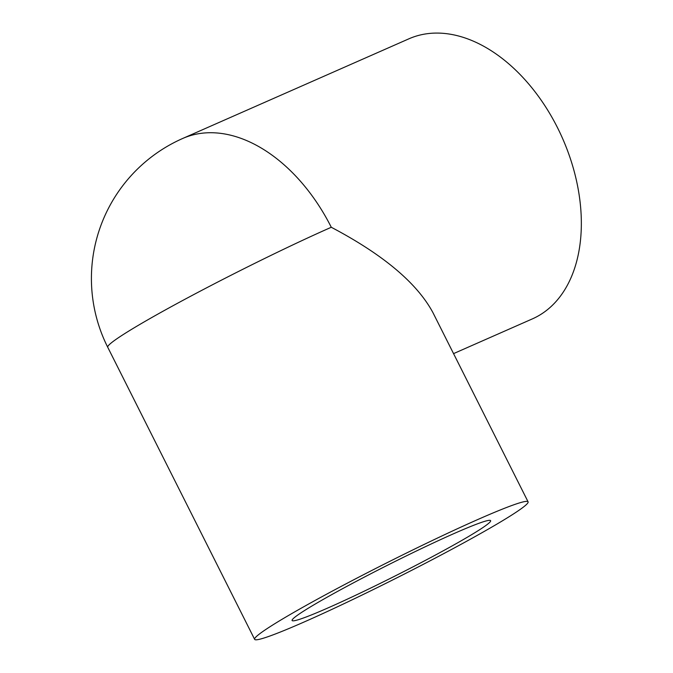 <?xml version="1.0" encoding="UTF-8"?>
<svg xmlns="http://www.w3.org/2000/svg" width="673" height="673" viewBox="0 0 673 673"><rect width="100%" height="100%" fill="white"/><g stroke="black" fill="none" stroke-linecap="round" stroke-linejoin="round"><path stroke-width="1.01" d="M453.552 353.619L532.351 318.901A153.04 100.412 -113.8 0 0 539.292 315.334A153.04 100.412 -113.8 0 0 560.071 132.96A153.04 100.412 -113.8 0 0 408.94 38.798L182.753 138.445A153.04 153.04 0 0 0 107.739 347.268A153.04 8.959 -26.7 0 1 138.764 325.067A153.04 8.959 -26.7 0 1 331.284 227.272C383.13 254.604 417.008 283.047 432.924 312.609L528.086 501.822A153.04 8.959 153.3 0 0 435.574 538.955A153.04 8.959 153.3 0 0 285.663 617.149A153.04 8.959 153.3 0 0 254.638 639.35A153.04 8.959 153.3 0 0 347.15 602.209A153.04 8.959 153.3 0 0 497.061 524.015A153.04 8.959 153.3 0 0 528.086 501.822M468.097 536.776A111.112 6.503 -26.7 0 1 359.264 593.544A111.112 6.503 -26.7 0 1 292.099 620.506A111.112 6.503 -26.7 0 1 314.627 604.396A111.112 6.503 -26.7 0 1 423.46 547.62A111.112 6.503 -26.7 0 1 490.625 520.666A111.112 6.503 -26.7 0 1 468.097 536.776M331.284 227.272A153.04 100.412 -113.8 0 0 182.753 138.445M254.638 639.35L107.739 347.268"/></g></svg>
